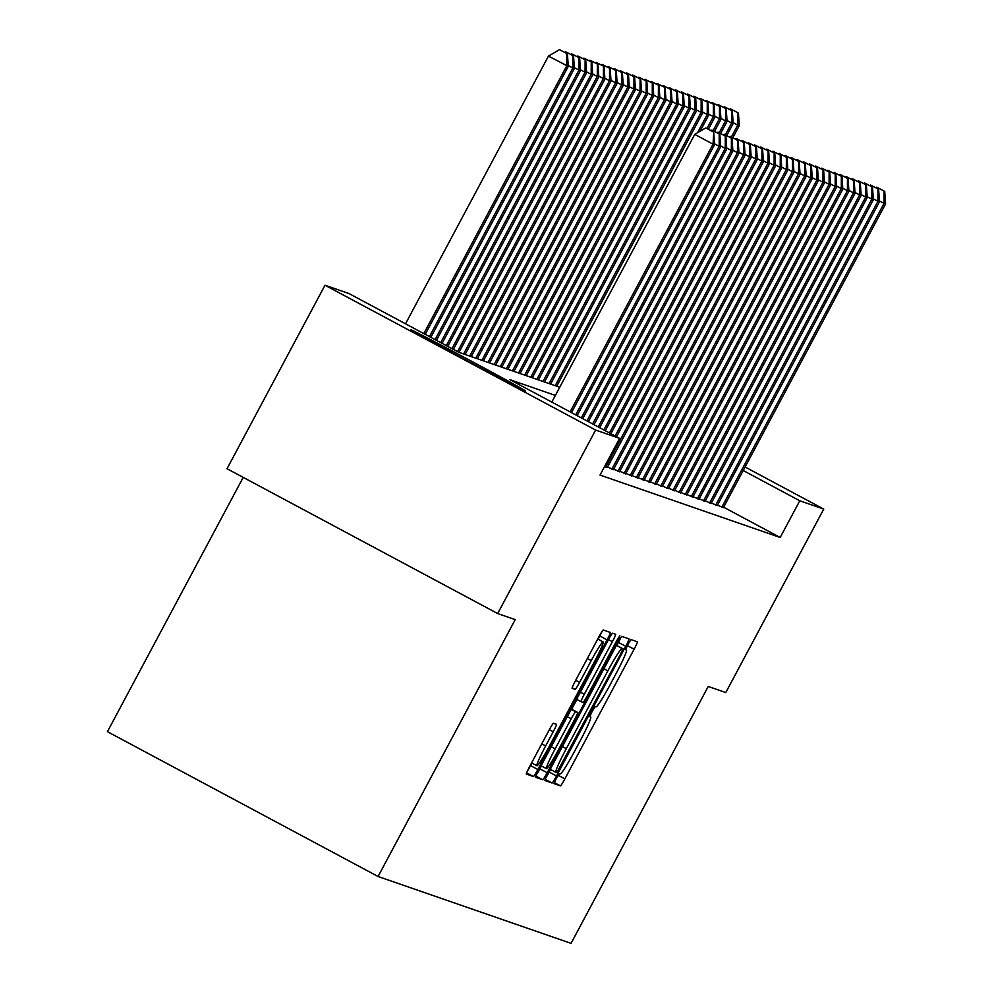 <?xml version="1.0" encoding="UTF-8"?>
<svg xmlns="http://www.w3.org/2000/svg" width="993" height="993" viewBox="0 0 993 993"><rect width="100%" height="100%" fill="white"/><g stroke="black" fill="none" stroke-linecap="round" stroke-linejoin="round"><path stroke-width="1.49" d="M556.328 778.475L554.044 783.663L560.424 785.873A8.167 0.621 118.2 0 0 564.868 778.872L634.105 649.211A8.167 0.621 118.2 0 0 637.357 641.801L630.989 639.591L627.874 644.482L625.59 649.67L626.422 649.956A26.141 2.011 118.2 0 1 626.446 649.968A26.141 2.011 118.2 0 1 616.032 673.676L610.261 684.487A26.141 2.011 118.2 0 1 596.036 706.867L595.217 706.582L592.101 711.485L589.817 716.673L590.649 716.958A26.141 2.011 118.2 0 0 590.649 716.958A26.141 2.011 118.2 0 1 580.26 740.679L574.488 751.478A26.141 2.011 118.2 0 1 560.263 773.87L559.444 773.584L556.328 778.475M411.201 329.875A64.905 0.794 -151.9 0 1 470.831 360.881A64.905 0.794 -151.9 0 1 525.508 390.969A64.905 0.794 -151.9 0 1 525.309 390.932A64.905 0.794 -151.9 0 1 465.68 359.925A64.905 0.794 -151.9 0 1 411.003 329.837A64.905 0.794 -151.9 0 1 411.201 329.875M553.461 723.276A8.167 0.621 118.2 0 0 549.017 730.277L529.592 766.658A8.167 0.621 118.2 0 0 526.34 774.068L533.415 776.514A8.167 0.621 118.2 0 0 537.858 769.525L607.095 639.852A8.167 0.621 118.2 0 0 610.36 632.442A8.167 0.621 118.2 0 0 610.347 632.442L603.272 629.996A8.167 0.621 118.2 0 0 598.829 636.985L575.369 680.925A8.167 0.621 118.2 0 0 572.105 688.335L575.146 689.39A8.167 0.621 118.2 0 0 579.589 682.39L591.232 660.606A21.846 1.676 118.2 0 1 603.136 641.9A21.846 1.676 118.2 0 1 594.435 661.71L548.856 747.084A21.846 1.676 118.2 0 1 536.94 765.789A21.846 1.676 118.2 0 1 545.641 745.966L553.238 731.742A8.167 0.621 118.2 0 0 556.49 724.331L553.461 723.276M745.098 466.995L823.743 509.086L725.771 692.555L708.22 686.473L571.062 943.35L378.072 876.496L515.218 619.632L497.667 613.55L595.639 430.068L324.996 285.239L348.965 293.543L458.692 352.254L559.729 387.258M823.743 509.086L799.775 500.782L743.223 470.521M555.372 395.413L509.893 379.661L619.607 438.372L600.008 475.064L780.175 537.474L799.775 500.782M619.607 438.372L595.639 430.068M548.235 773.113A8.167 0.621 118.2 0 0 544.983 780.523L552.058 782.98A8.167 0.621 118.2 0 0 556.502 775.98L625.739 646.306A8.167 0.621 118.2 0 0 629.003 638.896L621.916 636.451A8.167 0.621 118.2 0 0 617.472 643.439L548.235 773.113M542.737 779.753L535.661 777.296A8.167 0.621 118.2 0 1 538.914 769.885L608.15 640.212A8.167 0.621 118.2 0 1 612.594 633.224L615.623 634.266A8.167 0.621 118.2 0 1 615.635 634.266A8.167 0.621 118.2 0 1 612.371 641.677L584.294 694.268A8.167 0.621 118.2 0 0 581.042 701.679A8.167 0.621 118.2 0 0 581.054 701.679L583.052 702.374A8.167 0.621 118.2 0 0 587.508 695.385L616.74 640.634L619.855 635.731L617.572 640.919L547.18 772.753A8.167 0.621 118.2 0 1 542.737 779.753L535.922 776.104M717.505 505.139L723.413 507.622M711.385 503.029L717.306 505.499M705.278 500.906L711.199 503.389M699.171 498.796L705.092 501.266M693.064 496.686L698.985 499.156M686.957 494.564L692.878 497.034M680.85 492.454L686.771 494.924M674.744 490.331L680.664 492.813M668.637 488.221L674.557 490.691M662.53 486.098L668.45 488.581M656.423 483.988L662.343 486.458M650.316 481.866L656.236 484.348M644.209 479.756L650.13 482.226M638.102 477.645L644.023 480.115M631.995 475.523L637.916 478.005M625.888 473.413L631.809 475.883M619.781 471.29L625.702 473.773M613.674 469.18L619.595 471.65M607.567 467.058L613.488 469.54M604.538 466.598L607.381 467.418M780.175 537.474L723.624 507.212M243.211 477.372L107.43 731.667L378.072 876.496M497.667 613.55L227.025 468.721L324.996 285.239M616.79 645.462L618.428 642.397A8.167 0.621 118.2 0 0 620.637 638.002M546.026 777.507A8.167 0.621 118.2 0 0 549.191 772.07L550.569 769.501M556.788 772.666L620.675 653.94L622.946 648.764L622.077 648.454A26.141 2.011 118.2 0 0 607.853 670.846L566.308 748.648A26.141 2.011 118.2 0 0 555.894 772.355A26.141 2.011 118.2 0 0 555.919 772.368L556.788 772.666M576.908 699.469L571.683 709.25M541.408 765.951L539.869 768.843L547.18 772.753M555.161 748.834A21.846 1.676 118.2 0 0 546.46 768.656A21.846 1.676 118.2 0 0 558.364 749.951L574.426 719.875A8.167 0.621 118.2 0 0 577.678 712.465L575.667 711.77A8.167 0.621 118.2 0 0 571.223 718.758L555.161 748.834L551.264 746.748M536.704 774.279A8.167 0.621 118.2 0 0 539.869 768.843M598.059 639.182L599.784 635.942A8.167 0.621 118.2 0 0 601.994 631.548M527.382 771.052A8.167 0.621 118.2 0 0 530.547 765.603L531.9 763.083M732.846 137.692L739.276 125.639L737.749 125.118L731.444 136.935M738.432 113.003L730.5 108.882L738.432 113.003L739.276 125.639M737.824 112.792L737.749 125.118L733.107 122.635M729.582 109.429L730.5 108.882M721.799 507.249L884.043 203.404L885.57 203.937L723.326 507.771M884.105 191.09L876.794 187.168L884.105 191.09L884.043 203.404L879.401 200.921M876.794 187.168L875.863 187.714M885.57 203.937L884.713 191.301M726.739 135.582L733.169 123.529L731.642 122.995L725.337 134.825M732.325 110.893L724.394 106.772L732.325 110.893L733.169 123.529M731.717 110.682L731.642 122.995L727 120.513M723.475 107.306L724.394 106.772M720.633 133.459L727.062 121.419L725.535 120.885L719.23 132.702M726.218 108.783L718.287 104.65L726.218 108.783L727.062 121.419M725.61 108.572L725.535 120.885L720.893 118.403M717.368 105.196L718.287 104.65M714.526 131.349L720.955 119.297L719.428 118.763L713.123 130.592M720.111 106.661L712.18 102.54L720.111 106.661L720.955 119.297M719.491 106.45L719.428 118.763L714.786 116.28M711.261 103.073L712.18 102.54M708.419 129.227L714.848 117.186L713.322 116.653L707.004 128.482M714.004 104.55L706.073 100.417L714.004 104.55L714.848 117.186M713.384 104.339L713.322 116.653L708.679 114.17M705.142 100.963L706.073 100.417M715.692 505.127L877.936 201.281L879.463 201.815L717.219 505.66M877.998 188.968L870.687 185.058L877.998 188.968L877.936 201.281L873.294 198.799M870.687 185.058L869.756 185.592M879.463 201.815L878.606 189.179M709.585 503.017L871.829 199.171L873.356 199.705L711.112 503.538M871.891 186.858L864.58 182.935L871.891 186.858L871.829 199.171L867.187 196.688M864.58 182.935L863.649 183.482M873.356 199.705L872.499 187.069M703.478 500.894L865.722 197.061L867.249 197.582L705.005 501.428M865.784 184.735L858.473 180.825L865.784 184.735L865.722 197.061L861.08 194.578M858.473 180.825L857.542 181.359M867.249 197.582L866.392 184.946M697.371 498.784L859.615 194.938L861.142 195.472L698.898 499.305M859.677 182.625L852.366 178.703L859.677 182.625L859.615 194.938L854.973 192.456M852.366 178.703L851.435 179.249M861.142 195.472L860.286 182.836M700.09 131.262L708.741 115.064L707.215 114.543L697.471 132.801M707.897 102.428L699.966 98.307L707.897 102.428L708.741 115.064M707.277 102.217L707.215 114.543L702.572 112.06M699.035 98.853L699.966 98.307M691.265 496.661L853.508 192.828L855.035 193.35L692.791 497.195M853.57 180.503L846.259 176.593L853.57 180.503L853.508 192.828L848.866 190.346M846.259 176.593L845.328 177.139M855.035 193.35L854.179 180.714M556.725 386.215L702.634 112.954L701.108 112.42L555.199 385.681M701.79 100.318L693.859 96.184L701.79 100.318L702.634 112.954M701.17 100.107L701.108 112.42L696.465 109.938M692.928 96.731L693.859 96.184M685.158 494.551L847.401 190.706L848.928 191.239L686.684 495.085M847.463 178.392L840.152 174.483L847.463 178.392L847.401 190.706L842.759 188.223M840.152 174.483L839.222 175.016M848.928 191.239L848.072 178.603M550.619 384.105L696.527 110.831L695.001 110.31L549.092 383.571M695.683 98.195L687.752 94.074L695.683 98.195L696.527 110.831M695.063 97.984L695.001 110.31L690.358 107.827M686.821 94.62L687.752 94.074M679.051 492.441L841.294 188.596L842.821 189.117L680.577 492.962M841.356 176.27L834.046 172.36L841.356 176.27L841.294 188.596L836.652 186.113M834.046 172.36L833.115 172.906M842.821 189.117L841.965 176.493M544.512 381.982L690.42 108.721L688.894 108.187L542.985 381.461M689.576 96.085L681.645 91.964L689.576 96.085L690.42 108.721M688.956 95.874L688.894 108.187L684.251 105.705M680.714 92.498L681.645 91.964M672.944 490.319L835.187 186.473L836.714 187.007L674.47 490.852M835.25 174.16L827.939 170.25L835.25 174.16L835.187 186.473L830.545 183.99M827.939 170.25L827.008 170.784M836.714 187.007L835.858 174.371M538.405 379.872L684.314 106.611L682.787 106.077L536.878 379.338M683.457 93.975L675.538 89.842L683.457 93.975L684.314 106.611M682.849 93.764L682.787 106.077L678.145 103.595M674.607 90.388L675.538 89.842M532.298 377.75L678.207 104.488L676.68 103.955L530.771 377.228M677.35 91.852L669.431 87.732L677.35 91.852L678.207 104.488M676.742 91.641L676.68 103.955L672.038 101.472M668.5 88.265L669.431 87.732M526.191 375.639L672.1 102.378L670.573 101.845L524.664 375.106M671.243 89.742L663.324 85.609L671.243 89.742L672.1 102.378M670.635 89.531L670.573 101.845L665.931 99.362M662.393 86.155L663.324 85.609M520.084 373.517L665.993 100.256L664.466 99.734L518.557 372.996M665.136 87.62L657.217 83.499L665.136 87.62L665.993 100.256M664.528 87.409L664.466 99.734L659.824 97.252M656.286 84.045L657.217 83.499M513.977 371.407L659.886 98.146L658.359 97.612L512.45 370.873M659.029 85.51L651.11 81.376L659.029 85.51L659.886 98.146M658.421 85.299L658.359 97.612L653.717 95.129M650.179 81.922L651.11 81.376M507.87 369.297L653.779 96.023L652.252 95.502L506.343 368.763M652.922 83.387L645.003 79.266L652.922 83.387L653.779 96.023M652.314 83.176L652.252 95.502L647.61 93.019M644.072 79.812L645.003 79.266M501.763 367.174L647.672 93.913L646.145 93.379L500.236 366.653M646.815 81.277L638.896 77.156L646.815 81.277L647.672 93.913M646.207 81.066L646.145 93.379L641.503 90.897M637.965 77.69L638.896 77.156M495.656 365.064L641.565 91.803L640.038 91.269L494.129 364.53M640.708 79.167L632.789 75.034L640.708 79.167L641.565 91.803M640.1 78.956L640.038 91.269L635.396 88.787M631.858 75.58L632.789 75.034M489.549 362.941L635.458 89.68L633.931 89.147L488.022 362.42M634.601 77.044L626.682 72.923L634.601 77.044L635.458 89.68M633.993 76.833L633.931 89.147L629.289 86.664M625.751 73.457L626.682 72.923M483.442 360.831L629.351 87.57L627.824 87.036L481.915 360.298M628.495 74.934L620.575 70.801L628.495 74.934L629.351 87.57M627.886 74.723L627.824 87.036L623.182 84.554M619.644 71.347L620.575 70.801M477.335 358.709L623.244 85.448L621.717 84.926L475.808 358.188M622.388 72.812L614.468 68.691L622.388 72.812L623.244 85.448M621.779 72.601L621.717 84.926L617.075 82.444M613.537 69.225L614.468 68.691M471.228 356.599L617.137 83.338L615.61 82.804L469.701 356.065M616.281 70.702L608.361 66.568L616.281 70.702L617.137 83.338M615.672 70.491L615.61 82.804L610.968 80.321M607.431 67.114L608.361 66.568M666.837 488.208L829.068 184.363L830.595 184.897L668.363 488.73M829.143 172.05L821.832 168.127L829.143 172.05L829.068 184.363L824.438 181.88M821.832 168.127L820.901 168.673M830.595 184.897L829.751 172.261M660.73 486.086L822.961 182.253L824.488 182.774L662.257 486.62M823.036 169.927L815.725 166.017L823.036 169.927L822.961 182.253L818.331 179.77M815.725 166.017L814.794 166.551M824.488 182.774L823.644 170.138M654.623 483.976L816.854 180.13L818.381 180.664L656.15 484.497M816.929 167.817L809.618 163.895L816.929 167.817L816.854 180.13L812.224 177.648M809.618 163.895L808.687 164.441M818.381 180.664L817.537 168.028M648.516 481.853L810.747 178.02L812.274 178.541L650.043 482.387M810.822 165.694L803.498 161.785L810.822 165.694L810.747 178.02L806.117 175.538M803.498 161.785L802.58 162.331M812.274 178.541L811.43 165.905M642.409 479.743L804.64 175.898L806.167 176.431L643.936 480.277M804.715 163.584L797.391 159.674L804.715 163.584L804.64 175.898L799.998 173.415M797.391 159.674L796.473 160.208M806.167 176.431L805.323 163.795M636.302 477.633L798.533 173.787L800.06 174.309L637.829 478.154M798.608 161.462L791.284 157.552L798.608 161.462L798.533 173.787L793.891 171.305M791.284 157.552L790.366 158.098M800.06 174.309L799.216 161.685M630.195 475.51L792.426 171.665L793.953 172.199L631.722 476.044M792.501 159.352L785.178 155.442L792.501 159.352L792.426 171.665L787.784 169.182M785.178 155.442L784.259 155.975M793.953 172.199L793.109 159.563M624.088 473.4L786.319 169.555L787.846 170.088L625.615 473.922M786.394 157.242L779.071 153.319L786.394 157.242L786.319 169.555L781.677 167.072M779.071 153.319L778.152 153.865M787.846 170.088L787.002 157.453M617.981 471.278L780.213 167.445L781.739 167.966L619.508 471.812M780.287 155.119L772.964 151.209L780.287 155.119L780.213 167.445L775.57 164.962M772.964 151.209L772.045 151.743M781.739 167.966L780.895 155.33M611.874 469.168L774.106 165.322L775.632 165.856L613.401 469.689M774.18 153.009L766.857 149.087L774.18 153.009L774.106 165.322L769.463 162.84M766.857 149.087L765.938 149.633M775.632 165.856L774.788 153.22M605.767 467.045L767.999 163.212L769.525 163.733L607.294 467.579M768.073 150.886L760.75 146.976L768.073 150.886L767.999 163.212L763.356 160.729M760.75 146.976L759.831 147.523M769.525 163.733L768.681 151.097M615.126 435.977L761.892 161.089L763.418 161.623L616.529 436.721M761.966 148.776L754.643 144.866L761.966 148.776L761.892 161.089L757.249 158.607M754.643 144.866L753.724 145.4M763.418 161.623L762.574 148.987M465.121 354.489L611.03 81.215L609.503 80.694L463.594 353.955M610.174 68.579L602.255 64.458L610.174 68.579L611.03 81.215M609.565 68.368L609.503 80.694L604.861 78.211M601.324 65.004L602.255 64.458M459.002 352.366L604.923 79.105L603.384 78.571L457.574 351.659M604.067 66.469L596.148 62.348L604.067 66.469L604.923 79.105M603.459 66.258L603.384 78.571L598.754 76.089M595.217 62.882L596.148 62.348M453.354 349.399L598.804 76.995L597.277 76.461L451.952 348.655M597.96 64.359L590.041 60.225L597.96 64.359L598.804 76.995M597.352 64.148L597.277 76.461L592.647 73.978M589.11 60.772L590.041 60.225M447.731 346.396L592.697 74.872L591.17 74.338L446.316 345.638M591.853 62.236L583.934 58.115L591.853 62.236L592.697 74.872M591.245 62.025L591.17 74.338L586.54 71.856M583.003 58.649L583.934 58.115M609.491 432.96L755.785 158.979L757.311 159.501L610.894 433.718M755.847 146.654L748.536 142.744L755.847 146.654L755.785 158.979L751.142 156.497M748.536 142.744L747.605 143.29M757.311 159.501L756.467 146.877M603.868 429.944L749.678 156.857L751.205 157.391L605.271 430.701M749.74 144.544L742.429 140.634L749.74 144.544L749.678 156.857L745.035 154.374M742.429 140.634L741.498 141.167M751.205 157.391L750.36 144.755M598.233 426.94L743.571 154.747L745.098 155.28L599.648 427.685M743.633 142.433L736.322 138.511L743.633 142.433L743.571 154.747L738.929 152.264M736.322 138.511L735.391 139.057M745.098 155.28L744.254 142.644M592.61 423.924L737.464 152.637L738.991 153.158L594.013 424.681M737.526 140.311L730.215 136.401L737.526 140.311L737.464 152.637L732.822 150.142M730.215 136.401L729.284 136.935M738.991 153.158L738.147 140.522M442.096 343.379L586.59 72.762L585.063 72.228L440.693 342.622M585.746 60.126L577.814 55.993L585.746 60.126L586.59 72.762M585.138 59.915L585.063 72.228L580.433 69.746M576.896 56.539L577.814 55.993M586.975 420.908L731.357 150.514L732.884 151.048L588.39 421.665M731.419 138.201L724.108 134.278L731.419 138.201L731.357 150.514L726.715 148.031M724.108 134.278L723.177 134.825M732.884 151.048L732.04 138.412M436.473 340.363L580.483 70.64L578.956 70.118L435.058 339.618M579.639 58.004L571.707 53.883L579.639 58.004L580.483 70.64M579.031 57.793L578.956 70.118L574.314 67.636M570.789 54.416L571.707 53.883M581.352 417.904L725.25 148.404L726.777 148.925L582.754 418.649M725.312 136.078L718.001 132.168L725.312 136.078L725.25 148.404L720.608 145.921M718.001 132.168L717.07 132.714M726.777 148.925L725.933 136.289M430.838 337.359L574.376 68.529L572.849 67.996L429.435 336.602M573.532 55.893L565.6 51.76L573.532 55.893L574.376 68.529M572.924 55.682L572.849 67.996L568.207 65.513M564.682 52.306L565.6 51.76M575.717 414.888L719.143 146.281L720.67 146.815L577.132 415.645M719.205 133.968L711.894 130.058L719.205 133.968L719.143 146.281L714.501 143.799M711.894 130.058L710.963 130.592M720.67 146.815L719.813 134.179M425.215 334.343L568.269 66.407L548.459 56.092L405.516 323.805M566.817 53.56L559.493 49.65L566.817 53.56L566.742 65.886L423.8 333.586M567.425 53.771L568.269 66.407M548.459 56.092L559.493 49.65M570.094 411.872L713.036 144.171L714.563 144.693L571.496 412.629M551.81 402.091L694.752 134.378L713.036 144.171L713.706 132.069L705.787 127.936L713.098 131.846M705.787 127.936L694.752 134.378M714.563 144.693L713.706 132.069M589.805 716.499L590.649 716.958L589.805 716.499M627.303 645.574L634.105 649.211M558.153 775.285L564.868 778.872M554.33 782.608L560.424 785.873M618.428 642.397L625.739 646.306M549.191 772.07L556.502 775.98M545.244 779.331L552.058 782.98M616.479 645.301L622.946 648.752L616.479 645.301M616.417 645.425L622.077 648.454M603.955 668.761L607.853 670.846M562.41 746.562L566.308 748.648M550.259 769.327L555.869 772.343L550.259 769.339M608.486 639.591L612.371 641.677M580.396 692.183L584.294 694.268M576.598 699.295L581.042 701.679L576.598 699.295M616.802 640.51L617.572 640.919M571.372 709.089L577.678 712.465L571.372 709.089M571.211 709.387L575.667 711.77M567.326 716.673L571.223 718.758M549.352 729.656L553.238 731.742M541.744 743.881L545.641 745.966M587.335 658.52L591.232 660.606M575.692 680.317L579.589 682.39M572.154 687.789L575.146 689.39M599.784 635.942L607.095 639.852M530.547 765.603L537.858 769.525M526.6 772.877L533.415 776.514M541.098 765.789L546.46 768.656M531.59 762.922L536.94 765.789M597.749 639.008L603.136 641.9"/></g></svg>
